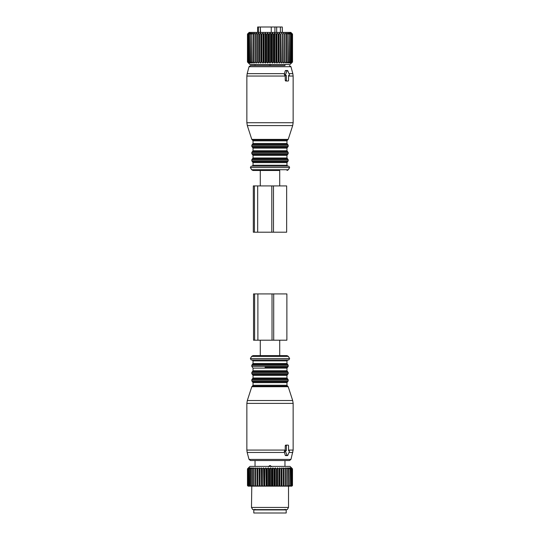 <?xml version="1.0" encoding="UTF-8"?>
<svg xmlns="http://www.w3.org/2000/svg" width="540" height="540" viewBox="0 0 540 540"><rect width="100%" height="100%" fill="white"/><g stroke="black" fill="none" stroke-linecap="round" stroke-linejoin="round"><path stroke-width="0.81" d="M258.39 32.4L258.39 27L260.3 27L260.3 32.4M260.3 27L260.543 32.4M274.907 32.4L274.907 27L260.543 27M271.249 27L271.249 32.4M274.907 27L276.676 27L276.676 32.4M276.676 27L280.382 27L280.382 32.4M280.382 27L282.278 27L282.278 32.4M282.346 32.4L282.278 27M258.39 27L257.654 27L257.654 32.4M270.979 34.094L270.979 62.026L270 63.025L270 33.095L271.499 34.094L271.499 62.026L272.369 63.025L273.962 62.026L273.962 34.094L273.449 34.094L273.449 62.026M270 33.095L269.021 34.094L269.021 62.026L270 63.025M269.021 62.026L267.631 63.025L266.551 62.026L265.295 63.025L264.121 62.026L263.014 63.025L261.765 62.026L261.286 62.026L260.813 63.025L259.51 62.026L259.051 62.026L258.728 63.025L257.377 62.026L256.952 62.026L256.784 63.025L255.4 62.026L255.008 62.026L254.995 63.025L253.604 62.026L253.253 62.026L253.388 63.025L252.005 62.026L251.984 63.025L250.621 62.026L250.796 63.025L249.48 62.026L249.845 63.025L248.427 62.026L249.136 63.025L247.847 62.026L248.684 63.025L247.529 62.026L248.488 63.025L247.475 62.026L249.946 64.49L290.054 64.49L292.525 62.026L292.525 34.094L291.512 33.095L292.471 34.094L292.471 62.026L291.512 63.025L292.525 62.026M280.49 62.026L280.949 62.026L280.949 34.094L280.49 34.094L280.49 62.026L279.187 63.025L278.714 62.026L278.714 34.094L278.235 34.094L278.235 62.026L278.714 62.026M273.962 62.026L274.705 63.025L275.879 62.026L276.986 63.025L278.235 62.026M270.979 62.026L271.499 62.026M280.949 62.026L281.273 63.025L282.623 62.026L283.048 62.026L283.216 63.025L284.6 62.026L284.992 62.026L285.005 63.025L286.396 62.026L286.747 62.026L286.612 63.025L287.996 62.026L288.016 63.025L289.379 62.026L289.204 63.025L290.52 62.026L290.156 63.025L291.573 62.026L290.864 63.025L292.154 62.026L291.317 63.025L292.471 62.026M266.038 62.026L266.038 34.094L266.551 34.094L266.551 62.026M264.121 62.026L264.121 34.094L263.621 34.094L263.621 62.026M261.765 62.026L261.765 34.094L261.286 34.094L261.286 62.026M259.051 62.026L259.051 34.094L259.51 34.094L259.51 62.026M256.952 62.026L256.952 34.094L257.377 34.094L257.377 62.026M255.008 62.026L255.008 34.094L255.4 34.094L255.4 62.026M253.253 62.026L253.253 34.094L253.604 34.094L253.604 62.026M251.694 62.026L251.694 34.094L252.005 62.026M250.364 62.026L250.364 34.094L250.621 62.026M249.271 62.026L249.271 34.094L249.48 62.026M248.427 62.026L248.427 34.094L248.582 62.026M247.847 62.026L247.847 34.094L247.941 62.026M247.529 62.026L247.529 34.094L247.577 62.026M247.475 62.026L247.475 34.094L248.488 33.095L247.529 34.094M275.879 62.026L275.879 34.094L276.379 34.094L276.379 62.026M268.502 62.026L268.502 34.094L269.021 34.094M292.424 62.026L292.471 34.094M292.154 62.026L292.154 34.094L292.059 62.026M291.418 62.026L291.418 34.094L291.573 62.026M290.52 62.026L290.52 34.094L290.729 62.026M289.379 62.026L289.379 34.094L289.636 62.026M287.996 62.026L287.996 34.094L288.306 62.026M286.396 62.026L286.396 34.094L286.747 34.094L286.747 62.026M284.6 62.026L284.6 34.094L284.992 34.094L284.992 62.026M283.048 62.026L283.048 34.094L282.623 34.094L282.623 62.026M272.369 63.025L272.369 33.095L271.499 34.094M272.369 33.095L273.449 34.094M274.705 63.025L274.705 33.095L273.962 34.094M274.705 33.095L275.879 34.094M276.986 63.025L276.986 33.095L276.379 34.094M276.986 33.095L278.235 34.094M279.187 63.025L279.187 33.095L278.714 34.094M279.187 33.095L280.49 34.094M292.525 34.094L290.831 32.4L249.169 32.4L247.475 34.094M247.847 34.094L248.684 33.095L247.577 34.094M248.427 34.094L249.136 33.095L247.941 34.094M249.271 34.094L249.845 33.095L248.582 34.094M250.364 34.094L250.796 33.095L249.48 34.094M251.694 34.094L251.984 33.095L250.621 34.094M253.253 34.094L253.388 33.095L252.005 34.094M254.995 63.025L254.995 33.095L253.604 34.094M254.995 33.095L255.008 34.094M256.784 63.025L256.784 33.095L255.4 34.094M256.784 33.095L256.952 34.094M258.728 63.025L258.728 33.095L257.377 34.094M258.728 33.095L259.051 34.094M260.813 63.025L260.813 33.095L259.51 34.094M260.813 33.095L261.286 34.094M263.014 63.025L263.014 33.095L261.765 34.094M263.014 33.095L263.621 34.094M265.295 63.025L265.295 33.095L264.121 34.094M265.295 33.095L266.038 34.094M267.631 63.025L267.631 33.095L266.551 34.094M267.631 33.095L268.502 34.094M283.216 63.025L283.048 34.094M283.216 33.095L284.6 34.094M285.005 63.025L284.992 34.094M285.005 33.095L286.396 34.094M287.996 34.094L286.612 33.095L286.747 34.094M289.379 34.094L288.016 33.095L288.306 34.094M290.52 34.094L289.204 33.095L289.636 34.094M291.418 34.094L290.156 33.095L290.729 34.094M292.059 34.094L290.864 33.095L291.573 34.094M292.424 34.094L291.317 33.095L292.154 34.094M281.273 63.025L280.949 34.094M281.273 33.095L282.623 34.094M279.72 185.915L279.72 170.485L252.956 170.485L260.28 170.485L260.28 185.915M288.063 166.165L251.937 166.165M284.965 64.49L284.965 65.57L250.519 65.57L255.035 65.57L255.035 64.49M286.801 81L285.694 81L285.235 80.386L285.221 75.445L284.276 74.52L285.221 70.814L287.078 70.814L285.566 74.52A0.614 0.439 90 0 0 285.944 75.445L286.362 75.445L286.362 80.386A0.614 0.439 90 0 0 286.801 81L288.11 81A0.614 0.439 90 0 0 288.549 80.386L288.549 75.445L288.968 75.445A0.614 0.439 90 0 0 289.346 74.52L287.834 70.814A0.614 0.439 90 0 0 287.078 70.814M285.977 70.814L285.221 70.814M285.221 75.445L286.362 75.445M284.769 75.445L285.944 75.445M288.968 75.445L288.549 75.445M271.188 64.49L268.812 64.49M273.49 185.915L253.314 185.915L253.314 232.2L286.659 232.2L286.659 185.915L273.49 185.915L273.49 232.2M271.802 185.915L271.802 232.2M255.785 513L286.2 513L286.2 509.915L253.8 509.915L253.8 513L255.785 513M248.744 467.897L247.475 468.875L249.946 466.405L290.054 466.405L292.505 468.875L292.478 485.534L292.478 468.875L291.391 467.87L292.262 468.875L292.174 485.534L291.458 486.155L292.505 485.534M289.933 468.875L289.683 485.534L289.933 468.875L289.467 467.87L290.77 468.875L290.77 485.534L289.973 486.155L291.607 485.534L291.607 468.875L290.358 467.87L290.77 468.875M292.174 468.875L290.999 467.87L291.607 468.875M291.816 486.155L292.478 485.534M290.844 486.155L291.458 486.155M250.027 467.897L249.521 468.875L251.073 467.87L250.675 468.875L252.315 467.87L252.065 468.875L253.766 467.87L253.672 468.875L255.42 467.87L255.481 468.875L257.256 467.87L257.465 468.875L259.24 467.87L259.598 468.875L261.353 467.87L261.86 468.875L263.574 467.87L264.222 468.875L265.876 467.87L266.652 468.875L268.225 467.87L269.123 468.875L270.594 467.87L271.6 468.875L272.957 467.87L274.064 468.875L275.285 467.87L276.473 468.875L276.973 468.875L277.547 467.87L278.809 468.875L279.288 468.875L279.72 467.87L281.036 468.875L281.488 468.875L281.772 467.87L283.547 468.875L283.682 467.87L283.682 486.155L289.973 486.155M283.682 486.155L282.299 486.155L283.547 485.534L283.547 468.875M281.772 467.87L281.772 486.155L282.299 486.155M281.772 486.155L280.233 486.155L281.488 485.534L281.488 468.875M279.72 467.87L279.72 486.155L280.233 486.155M279.72 486.155L278.039 486.155L279.288 485.534L279.288 468.875M277.547 467.87L277.547 486.155L278.039 486.155M277.547 486.155L275.751 486.155L276.973 485.534L276.973 468.875M275.285 467.87L275.285 486.155L275.751 486.155M275.285 486.155L273.389 486.155L274.57 485.534L274.57 468.875M272.957 467.87L272.957 486.155L273.389 486.155M272.957 486.155L270.986 486.155L272.12 485.534L272.12 468.875M270.594 467.87L270.594 486.155L270.986 486.155M270.594 486.155L268.569 486.155L269.642 485.534L269.642 468.875M268.225 467.87L268.225 486.155L268.569 486.155M268.225 486.155L266.173 486.155L267.165 485.534L267.165 468.875M265.876 467.87L266.173 486.155M265.876 486.155L263.824 486.155L264.722 485.534L264.722 468.875M263.574 467.87L263.824 486.155M263.574 486.155L261.549 486.155L262.346 485.534L262.346 468.875M261.353 467.87L261.549 486.155M261.353 486.155L259.375 486.155L260.064 485.534L260.064 468.875M259.24 467.87L259.375 486.155M259.24 486.155L257.337 486.155L257.897 485.534L257.897 468.875M257.256 467.87L257.337 486.155M257.256 486.155L255.447 486.155L255.879 485.534L255.879 468.875M255.42 467.87L255.447 486.155M255.42 486.155L248.09 486.155L247.475 485.534L247.475 468.875L247.475 485.534L248.09 486.155M250.945 468.875L250.945 485.534L251.782 486.155L251.485 507.445L288.515 507.445L288.515 486.155M248.771 467.87L247.961 468.875L249.257 467.897M249.291 467.87L248.609 468.875L248.778 485.534L248.609 468.875M250.06 467.87L248.778 468.875M283.682 467.87L285.066 468.875L285.066 485.534L285.444 485.534L285.444 468.875L285.066 468.875M289.683 468.875L288.333 467.87L288.657 468.875L286.983 467.87L287.159 468.875L285.431 467.87L285.444 468.875M289.649 486.155L289.933 485.534M290.966 468.875L290.77 485.534M290.594 486.155L290.966 485.534M291.742 468.875L291.607 485.534M291.29 486.155L291.742 485.534M292.262 468.875L292.174 485.534M291.728 486.155L292.262 485.534M288.86 486.155L289.683 485.534M288.657 468.875L288.461 486.155M287.523 486.155L288.657 485.534M288.36 468.875L288.36 485.534M287.159 468.875L287.05 486.155M285.971 486.155L287.159 485.534M286.814 468.875L286.814 485.534M285.437 486.155L285.444 485.534M284.222 486.155L285.066 485.534M283.628 486.155L283.547 485.534M283.129 468.875L283.129 485.534M281.664 486.155L281.488 485.534M281.036 468.875L281.036 485.534M279.551 486.155L279.288 485.534M278.809 468.875L278.809 485.534M277.324 486.155L276.973 485.534M276.473 468.875L276.473 485.534M275.009 486.155L274.57 485.534M274.064 468.875L274.064 485.534M272.632 486.155L272.12 485.534M271.6 468.875L271.6 485.534M270.223 486.155L269.642 485.534M269.123 468.875L269.123 485.534M267.813 486.155L267.165 485.534M266.652 468.875L266.652 485.534M265.424 486.155L264.722 485.534M264.222 468.875L264.222 485.534M263.095 486.155L262.346 485.534M261.86 468.875L261.86 485.534M260.854 486.155L260.064 485.534M259.598 468.875L259.598 485.534M258.714 486.155L257.897 485.534M257.465 468.875L257.465 485.534M256.716 486.155L255.879 485.534M255.481 468.875L255.481 485.534M254.036 468.875L254.036 485.534L254.88 486.155M253.732 486.155L254.036 485.534M253.672 468.875L253.672 485.534M252.382 468.875L252.382 485.534L253.233 486.155M252.214 486.155L252.382 485.534M252.065 468.875L252.065 485.534M250.918 486.155L250.945 485.534M250.675 468.875L250.675 485.534M249.743 468.875L249.743 485.534L250.553 486.155M249.851 486.155L249.743 485.534M249.521 468.875L249.521 485.534M249.561 486.155L248.778 485.534M249.028 486.155L248.609 485.534M248.076 468.875L248.076 485.534L248.819 486.155M248.454 486.155L248.076 485.534M247.961 468.875L247.961 485.534M247.644 468.875L247.644 485.534L248.333 486.155M248.15 486.155L247.644 485.534M247.583 468.875L247.583 485.534M251.485 507.445L252.734 509.605L287.267 509.605L288.515 507.445M252.956 355.631L287.044 355.631L288.38 356.4L251.62 356.4L252.956 355.631L276.872 355.631M264.701 359.951L288.826 359.951L289.622 358.56L250.378 358.56L251.174 359.951L264.701 359.951M253.031 363.494L286.969 363.494L287.591 364.372L252.41 364.372L253.031 363.494L253.031 360.875L252.106 359.951L264.965 359.951M290.966 459.398L249.035 459.398L250.519 460.546L289.481 460.546L290.966 459.398L293.146 450.07L293.146 403.387L246.854 403.387L247.313 400.525L292.687 400.525L293.146 403.387M249.035 459.398L247.172 452.466L284.533 452.466L285.221 455.294L285.977 455.294M284.533 452.466L284.276 451.595L284.769 450.671L286.362 450.671L286.362 445.73A0.614 0.439 90 0 1 286.801 445.115L288.11 445.115A0.614 0.439 90 0 1 288.549 445.73L288.549 450.671L288.968 450.671L288.549 450.671M247.172 452.466L246.854 450.07L285.235 450.07L285.221 450.671M285.235 450.07L285.235 445.73L285.694 445.115L286.801 445.115L285.694 445.115M285.221 455.294L287.078 455.294A0.614 0.439 90 0 0 287.834 455.294L289.346 451.595A0.614 0.439 90 0 0 288.968 450.671M287.078 455.294L285.566 451.595A0.614 0.439 90 0 1 285.944 450.671L286.362 450.671M284.769 450.671L285.944 450.671M271.438 466.749L270.466 465.642L269.534 465.642L268.562 466.749M273.713 293.915L253.53 293.915L253.53 340.2L286.882 340.2L286.882 293.915L273.713 293.915L273.713 340.2M272.025 293.915L272.025 340.2M287.044 170.485L288.38 169.715L251.62 169.715L252.956 170.485M251.62 169.715L250.378 167.555L289.622 167.555L288.826 166.165M286.969 162.614L253.031 162.614L252.41 161.744L287.591 161.744L286.969 162.614L286.969 165.24L253.031 165.24L252.106 166.165M287.591 161.744L288.205 160.873L251.795 160.873L252.41 161.744M288.205 160.873L288.205 159.732L251.795 159.732L251.795 160.873M288.205 159.732L287.591 158.861L252.41 158.861L251.795 159.732M286.969 155.365L253.031 155.365L252.41 154.494L287.591 154.494L286.969 155.365L286.969 157.991L253.031 157.991L252.41 158.861M287.591 154.494L288.205 153.623L251.795 153.623L252.41 154.494M288.205 153.623L288.205 152.483L251.795 152.483L251.795 153.623M288.205 152.483L287.591 151.612L252.41 151.612L251.795 152.483M286.969 148.115L253.031 148.115L252.41 147.244L287.591 147.244L286.969 148.115L286.969 150.734L253.031 150.734L252.41 151.612M287.591 147.244L288.205 146.367L251.795 146.367L252.41 147.244M288.205 146.367L288.205 145.233L251.795 145.233L251.795 146.367M288.205 145.233L287.591 144.356L252.41 144.356L251.795 145.233M286.969 140.866L253.031 140.866L252.389 139.982L287.611 139.982L286.969 140.866L286.969 143.485L253.031 143.485L252.41 144.356M289.481 65.57L290.966 66.717L249.035 66.717L250.519 65.57M287.611 139.982L288.205 139.388L251.795 139.388L247.313 125.591L292.687 125.591L293.146 122.728L246.854 122.728L247.313 125.591M290.966 66.717L292.829 73.649L288.988 73.649M284.533 73.649L247.172 73.649L249.035 66.717M292.829 73.649L293.146 76.046L288.549 76.046M285.235 76.046L246.854 76.046L247.172 73.649M285.235 80.386L286.362 80.386M284.276 74.52L285.566 74.52M270.466 64.827L270.466 64.49M269.534 64.827L269.534 64.49M254.401 185.915L254.401 232.2M257.675 185.915L257.675 232.2M253.031 360.875L286.969 360.875L287.894 359.951M252.41 364.372L251.795 365.243L288.205 365.243L287.591 364.372M251.795 365.243L251.795 366.383L288.205 366.383L288.205 365.243M265.046 367.254L287.591 367.254L265.046 367.254M253.031 370.751L286.969 370.751L287.591 371.621L252.41 371.621L253.031 370.751L253.031 368.125L286.969 368.125L288.205 366.383M252.41 371.621L251.795 372.492L288.205 372.492L287.591 371.621M251.795 372.492L251.795 373.633L288.205 373.633L288.205 372.492M251.795 373.633L252.41 374.504L287.591 374.504L288.205 373.633M253.031 378L286.969 378L287.591 378.871L252.41 378.871L253.031 378L253.031 375.374L286.969 375.374L287.591 374.504M252.41 378.871L251.795 379.748L288.205 379.748L287.591 378.871M251.795 379.748L251.795 380.882L288.205 380.882L288.205 379.748M251.795 380.882L252.41 381.753L287.591 381.753L288.205 380.882M253.031 385.25L286.969 385.25L287.611 386.134L252.389 386.134L253.031 385.25L253.031 382.631L286.969 382.631L287.591 381.753M252.389 386.134L251.795 386.728L288.205 386.728L292.687 400.525M288.988 452.466L292.829 452.466M288.549 450.07L293.146 450.07M284.276 451.595L285.566 451.595M285.235 445.73L286.362 445.73M269.534 465.642L269.534 466.405M270.466 465.642L270.466 466.405M254.617 293.915L254.617 340.2M257.891 293.915L257.891 340.2M288.38 169.715L289.622 167.555M250.378 167.555L251.174 166.165M286.969 165.24L287.894 166.165M253.031 162.614L253.031 165.24M286.969 157.991L287.591 158.861M253.031 155.365L253.031 157.991M286.969 150.734L287.591 151.612M253.031 148.115L253.031 150.734M286.969 143.485L287.591 144.356M253.031 140.866L253.031 143.485M288.205 139.388L292.687 125.591M252.389 139.982L251.795 139.388M293.146 76.046L293.146 122.728M246.854 76.046L246.854 122.728M285.545 70.511L287.456 70.511M285.046 509.294L285.66 509.915M254.954 509.294L254.34 509.915M279.72 355.631L279.72 340.2M260.28 355.631L260.28 340.2M288.38 356.4L289.622 358.56M251.62 356.4L250.378 358.56M286.969 363.494L286.969 360.875M251.795 366.383L253.031 368.125M286.969 370.751L286.969 368.125M253.031 375.374L252.41 374.504M286.969 378L286.969 375.374M253.031 382.631L252.41 381.753M286.969 385.25L286.969 382.631M287.611 386.134L288.205 386.728M251.795 386.728L247.313 400.525M246.854 450.07L246.854 403.387M285.545 455.605L287.456 455.605M284.965 466.405L284.965 460.546M255.035 466.405L255.035 460.546"/></g></svg>
